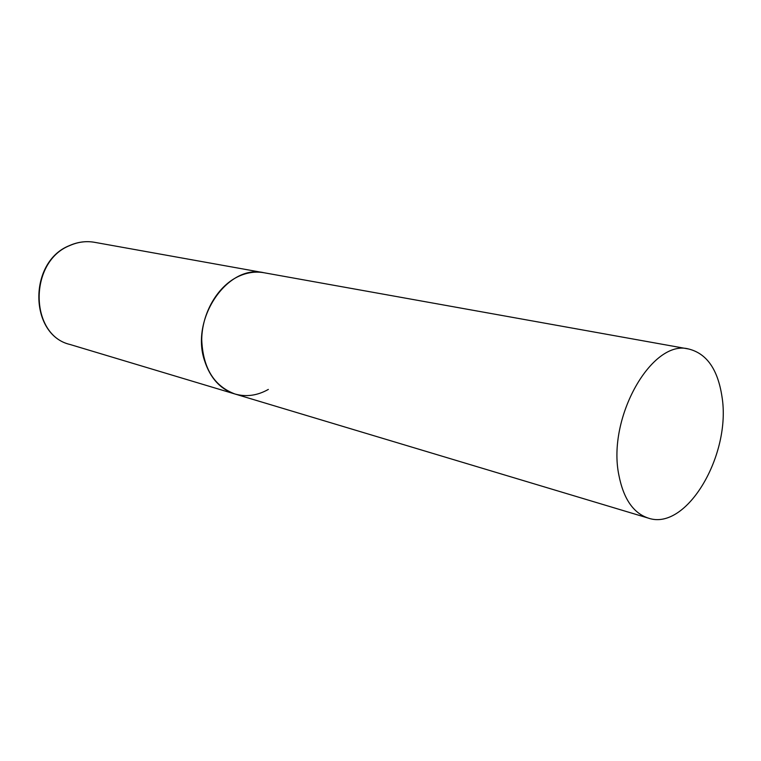 <?xml version="1.0" encoding="UTF-8"?>
<svg xmlns="http://www.w3.org/2000/svg" width="761" height="761" viewBox="0 0 761 761"><rect width="100%" height="100%" fill="white"/><g stroke="black" fill="none" stroke-linecap="round" stroke-linejoin="round"><path stroke-width="1.14" d="M237.156 277.061C246.098 272.619 255.03 271.182 263.943 272.733C228.129 263.839 190.231 318.203 204.5 360.495C210.16 378.055 220.31 389.232 234.949 393.998C213.946 386.084 202.873 367.924 201.722 339.53C202.046 313.342 217.075 287.154 237.156 277.061M268.348 389.423C257.332 395.634 246.193 397.156 234.949 393.998L70.06 344.495C29.327 335.201 28.509 261.594 69.784 245.546C77.955 241.941 86.193 240.857 94.497 242.302C86.098 240.837 77.774 241.922 69.546 245.546M618.836 474.969C623.468 498.74 633.295 513.114 648.296 518.108C686.679 531.501 731.559 454.393 721.97 396.595C717.813 369.399 706.731 353.542 688.724 349.014C652.244 338.693 606.993 417.494 618.836 474.969M688.724 349.014L94.497 242.302M70.06 344.495C29.089 335.011 28.052 261.917 69.299 245.66M234.949 393.998L648.296 518.108"/></g></svg>
